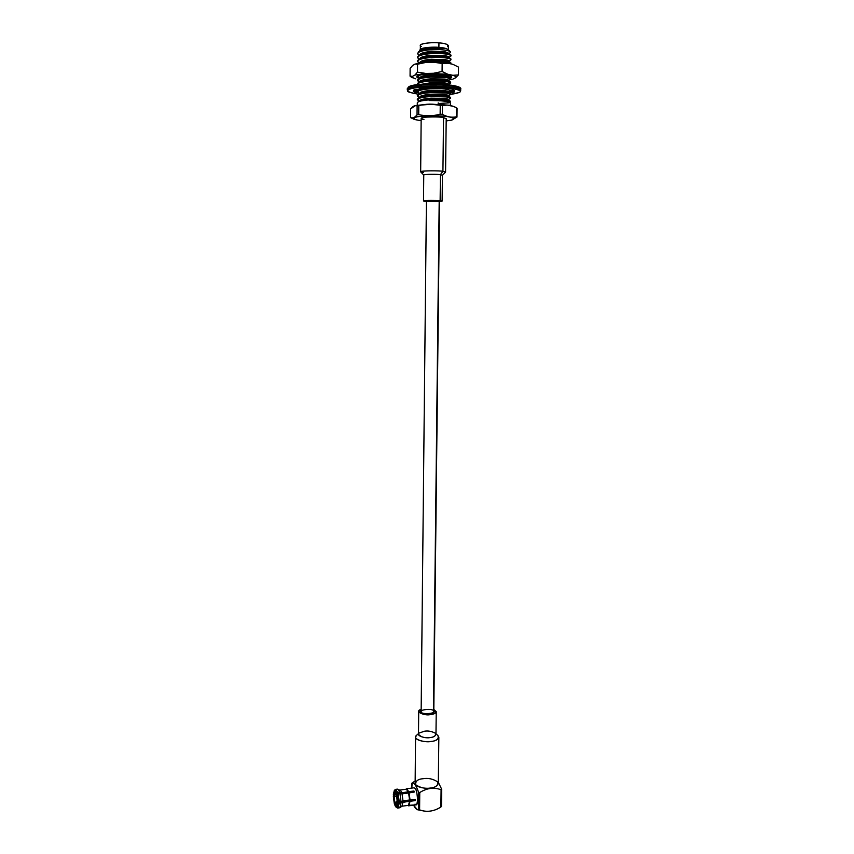 <?xml version="1.0" encoding="UTF-8"?>
<svg xmlns="http://www.w3.org/2000/svg" width="854" height="854" viewBox="0 0 854 854"><rect width="100%" height="100%" fill="white"/><g stroke="black" fill="none" stroke-linecap="round" stroke-linejoin="round"><path stroke-width="1.28" d="M407.902 805.503L414.126 804.991L408.511 805.333L409.557 801.169L402.981 802.045L401.946 806.208L408.511 805.333L401.946 806.208L402.981 802.045L401.028 802.845L399.832 807.724L401.946 806.208L399.832 807.724L401.028 802.845L399.245 803.08L398.049 807.959L399.832 807.724L398.049 807.959L399.245 803.08L397.985 802.888L396.918 807.297L398.049 807.959L396.918 807.297L397.708 802.472L396.918 807.297L398.039 802.205L414.83 799.472L397.708 802.472L399.245 803.08L409.557 801.169L408.938 805.685L409.557 801.169L415.257 800.593L415.268 799.419L409.568 799.995L408.607 793.003L402.042 793.857L402.992 800.86L409.568 799.995L402.992 800.86L402.042 793.857L399.928 793.43L401.038 801.66L402.992 800.86L401.038 801.66L399.928 793.43L398.156 793.665L399.256 801.895L401.038 801.66L399.256 801.895L398.156 793.665L397.003 794.284L397.996 801.703L399.256 801.895L397.996 801.703L397.003 794.284L397.996 801.703L397.003 794.284L399.928 793.43L408.607 793.003L410.059 800.113L408.607 793.003L414.243 792.042L413.934 791.007L413.699 791.914L412.418 792.277L400.75 793.601L413.763 792.106L413.934 791.007L408.297 791.978L406.333 789.213L399.939 790.035L406.333 789.213L408.297 791.978L401.732 792.832L400.761 790.708L398.487 789.897L399.629 792.405L401.732 792.832L408.735 791.69L406.632 788.765L408.735 791.69L413.934 791.007L414.243 792.042L409.045 792.715L410.059 800.113L415.268 799.419L415.257 800.593L410.048 801.287L408.938 805.685L414.126 804.991L407.945 805.546M396.16 807.308L397.74 808.097L396.16 807.308L397.74 808.097L399.672 807.745L396.768 807.521M395.327 791.754L394.794 791.316L395.327 791.754M395.68 791.925L394.794 791.316L396.555 793.857L397.847 792.629L399.629 792.405L398.487 789.897L400.761 790.708L401.732 792.832L397.847 792.629L395.626 789.374L397.847 792.629L396.704 793.249L394.665 790.313L396.555 793.857L395.68 791.925M448.233 49.553C446.119 48.315 443.002 47.578 438.892 47.365L444.977 48.539L439.234 48.326L440.066 49.617C445.703 50.012 449.129 50.717 450.336 51.752L449.834 53.012C451.83 51.464 448.563 50.333 440.066 49.617L439.234 48.326L423.274 50.076L439.693 49.585L423.274 50.076L439.234 48.326L444.977 48.539L438.892 47.365C434.611 46.863 422.645 47.226 420.584 49.265L419.762 50.087C421.353 48.795 425.185 47.963 431.259 47.568L439.02 47.728L431.259 47.568C423.093 48.166 419.175 49.372 419.495 51.197L419.762 50.087M448.478 49.81L448.521 45.657C447.133 44.088 443.941 43.159 438.945 42.892L438.892 47.365C443.888 47.632 447.09 48.529 448.467 50.076M450.592 77.575L451.083 76.625M451.115 76.646L450.464 77.981L451.296 77.084M418.716 78.056L417.136 76.294L418.716 78.056M417.627 75.963L417.072 76.337C416.261 76.903 416.955 77.586 419.165 78.387C416.581 77.372 416.069 76.561 417.627 75.963C419.197 74.608 426.402 74.031 439.234 74.234C450.133 75.547 453.912 76.839 450.602 78.109L451.168 76.7C449.439 75.184 443.269 74.298 432.636 74.042C423.605 74.373 418.609 75.013 417.627 75.963M421.139 711.478L421.449 712.193C420.905 714.157 434.803 714.328 433.8 711.617L439.543 201.096C440.643 200.562 425.879 200.412 426.424 200.818L421.139 711.478M433.48 710.88L439.191 201.245L433.48 710.88C437.888 713.25 421.716 715.011 421.449 712.193C417.158 709.823 433.17 708.094 433.48 710.88M449.748 79.796L452.012 79.369M415.727 78.814C413.058 78.045 412.002 77.212 412.557 76.337L410.069 76.177L412.557 76.337L414.905 75.067L425.858 73.455L417.489 72.131L414.905 75.067L417.489 72.131L425.858 73.455L447.699 74.223L442.073 71.49L433.629 73.252L442.073 71.49L447.699 74.223L452.855 75.301C455.417 76.113 456.324 76.945 455.566 77.821L458.406 74.938L452.855 75.301L458.406 74.938L458.513 67.092L452.994 64.349L447.827 63.207L442.158 63.516L442.073 71.49L442.158 63.516L447.827 63.207L452.994 64.349L458.513 67.092L458.406 74.938L455.566 77.821L452.994 79.059L455.566 77.821C456.324 76.945 455.417 76.113 452.855 75.301L433.629 73.252L425.858 73.455L414.905 75.067L412.557 76.337C412.002 77.212 413.058 78.045 415.727 78.814L411.767 77.415L415.727 78.814M445.937 62.94L435.54 62.225M433.736 62.203L442.158 63.516L433.736 62.203L425.965 62.417L417.553 64.199L417.489 72.131L417.553 64.199L424.502 62.513L433.736 62.203M414.991 64.114L417.553 64.199L414.991 64.114L412.642 65.459L410.123 68.395L410.069 76.177L410.123 68.395L412.642 65.459L414.991 64.114M448.286 99.939L444.731 98.402L430.928 98.199C425.591 98.562 421.993 99.235 420.147 100.217L419.453 101.231M419.474 101.21L420.147 100.217C421.993 99.235 425.591 98.562 430.928 98.199L444.731 98.402C447.709 98.808 448.798 99.256 448.008 99.779L444.731 99.043L430.928 98.829C425.74 99.181 422.175 99.833 420.253 100.783L420.136 100.847C421.993 99.865 425.591 99.203 430.928 98.829L444.731 99.043L448.062 99.811M448.297 99.608L450.079 98.605C451.072 97.975 449.844 97.409 446.386 96.918L430.501 96.577C424.363 96.961 420.221 97.708 418.097 98.808L418.214 100.793L419.197 101.37M419.325 101.295L417.328 99.747L418.097 98.808C420.221 97.708 424.363 96.961 430.501 96.577L446.386 96.918L450.453 98.199L449.546 98.829M450.464 97.548L446.386 96.256L430.512 95.915C424.363 96.31 420.232 97.057 418.108 98.157L417.414 99.427L418.225 98.093C420.414 97.025 424.513 96.288 430.512 95.915L446.386 96.256L450.111 97.142L450.453 98.199M448.094 95.958L444.774 95.178L430.971 94.954C425.804 95.306 422.26 95.968 420.307 96.929L420.168 97.004C422.025 96.011 425.623 95.328 430.971 94.954L444.774 95.178L448.072 95.947C448.841 95.424 447.742 94.954 444.785 94.548L430.971 94.324C425.634 94.698 422.036 95.381 420.179 96.374L419.495 97.388M448.339 96.096L444.785 94.548L430.971 94.324C425.634 94.698 422.036 95.381 420.179 96.374L419.506 97.377M448.339 95.797L450.111 94.794C451.136 94.143 449.909 93.566 446.428 93.043L430.544 92.691C424.395 93.086 420.264 93.844 418.14 94.965L418.279 97.004L419.197 97.548M419.325 97.484L417.36 95.926L418.14 94.965C420.264 93.844 424.395 93.086 430.544 92.691L446.428 93.043L450.506 94.367L449.588 95.018M450.506 93.716L446.439 92.392L430.544 92.029C424.406 92.424 420.264 93.193 418.14 94.314L417.446 95.595L418.289 94.228C420.499 93.139 424.587 92.413 430.544 92.029L446.439 92.392L450.143 93.289L450.506 94.367M448.126 92.115L444.817 91.314L431.003 91.079C425.879 91.431 422.335 92.093 420.371 93.065L420.211 93.161C422.057 92.147 425.666 91.453 431.003 91.079L444.817 91.314L448.126 92.115C448.873 91.57 447.763 91.1 444.827 90.684L431.014 90.449C425.666 90.823 422.068 91.517 420.211 92.531L419.527 93.534L420.211 92.531C422.068 91.517 425.666 90.823 431.014 90.449L444.827 90.684L448.382 92.264M448.382 91.965L450.133 90.983L450.165 90.097L450.549 90.535L449.631 91.197M445.799 89.083L442.468 88.784L445.799 89.083M419.314 93.652L417.392 92.083L418.172 91.111C420.296 89.98 424.427 89.2 430.587 88.805L441.593 88.731L430.587 88.805C424.427 89.2 420.296 89.98 418.172 91.111L418.343 93.203L419.207 93.716M445.799 88.432L443.866 88.229L445.799 88.432L445.788 89.254L449.524 90.15L452.908 89.841L454.702 90.823L450.741 90.812L450.602 91.848L454.541 91.922L452.492 92.84L454.541 91.922L450.602 91.848L450.752 90.033L450.741 90.812L454.702 90.823L452.908 89.841L449.524 90.15L445.788 89.254L445.799 88.421M436.213 87.962L431.964 88.069L436.213 87.962M425.644 88.592L418.172 90.46L417.478 91.762L418.353 90.364L425.644 88.592M424.31 88.005L422.314 88.474L424.31 88.005M448.19 84.397L444.913 83.575L431.089 83.318L424.641 84.076L431.089 83.318L444.913 83.575L448.19 84.397M448.478 84.567L444.913 82.945L431.089 82.678L421.406 84.29L431.089 82.678L444.913 82.945C447.827 83.372 448.937 83.873 448.254 84.429M448.478 84.311L450.186 83.35C451.328 82.635 450.122 81.995 446.567 81.429L430.662 81.013C424.502 81.429 420.36 82.23 418.236 83.404L417.51 84.685L418.236 83.404C420.36 82.23 424.502 81.429 430.662 81.013L446.567 81.429L450.645 82.859L449.727 83.553M450.645 82.859L450.656 82.197L446.578 80.767L430.672 80.361C424.513 80.767 420.371 81.568 418.246 82.753L417.531 84.087L418.481 82.614C420.755 81.493 424.822 80.746 430.672 80.361L446.578 80.767L450.218 81.706L450.453 82.528M420.478 81.504C422.442 80.479 425.986 79.796 431.121 79.422L444.955 79.7L448.222 80.532L444.955 79.7L431.121 79.422C426.093 79.785 422.57 80.457 420.563 81.45L420.307 81.6M448.521 80.714L444.966 79.07L431.131 78.792C425.783 79.176 422.175 79.902 420.317 80.97L419.624 81.973L420.317 80.97C422.175 79.902 425.783 79.176 431.131 78.792L444.966 79.07C447.848 79.507 448.969 80.02 448.307 80.586M448.521 80.479L450.207 79.529C451.392 78.792 450.186 78.13 446.61 77.543L430.704 77.116C424.545 77.543 420.392 78.344 418.268 79.55L419.218 82.197M419.282 82.165L417.489 80.564L418.268 79.55C420.392 78.344 424.545 77.543 430.704 77.116L446.61 77.543L450.688 79.006L449.78 79.732M450.688 79.006L450.698 78.355L446.621 76.892L430.704 76.454C424.545 76.881 420.403 77.693 418.279 78.888L417.563 80.244L418.545 78.728C420.841 77.607 424.897 76.849 430.704 76.454L446.621 76.892L450.25 77.842L450.517 78.685M420.339 77.746C422.207 76.668 425.815 75.931 431.163 75.536L444.998 75.825L448.254 76.668L444.998 75.825L431.163 75.536C426.167 75.889 422.655 76.572 420.627 77.575L420.542 77.629M448.563 76.86L445.009 75.195L431.174 74.896C425.815 75.291 422.207 76.027 420.349 77.106L419.666 78.109L420.349 77.106C422.207 76.027 425.815 75.291 431.174 74.896L445.009 75.195C447.88 75.643 449.001 76.155 448.371 76.743M419.282 78.322L417.521 76.721L418.396 75.622L419.229 78.355M421.417 46.436C415.492 43.896 432.967 41.867 438.945 42.892C446.044 43.34 448.884 44.611 447.453 46.703M420.349 49.66C420.798 47.397 434.334 46.767 438.892 47.365L438.945 42.892C434.291 42.252 420.296 42.999 420.371 45.358L420.339 49.511M419.901 50.973L420.595 50.002C422.42 48.817 425.975 48.005 431.259 47.568C425.975 48.005 422.42 48.817 420.595 50.002L419.901 50.973M420.99 50.375C423.082 49.297 426.562 48.571 431.441 48.198L444.977 48.539L431.441 48.198C426.669 48.561 423.221 49.265 421.097 50.322L420.99 50.375M417.787 53.247L419.036 51.453L423.274 50.076L418.513 51.774L417.723 53.578L418.503 52.436C420.638 51.101 424.801 50.194 430.971 49.745L440.066 49.617L430.971 49.745C424.801 50.194 420.638 51.101 418.503 52.436C417.328 53.279 417.489 54.165 418.994 55.072L417.723 53.578M419.869 54.869L420.552 53.877C422.42 52.692 426.039 51.891 431.409 51.475L445.276 51.859L448.852 53.279L445.276 51.859L431.409 51.475C426.039 51.891 422.42 52.692 420.552 53.877L419.869 54.869M420.926 54.282C422.997 53.204 426.488 52.478 431.398 52.115L445.276 52.489L448.425 53.396L445.276 52.489L431.398 52.115C426.594 52.468 423.136 53.172 421.022 54.229L420.926 54.282M448.798 57.421L450.346 56.556C451.766 55.681 450.613 54.902 446.888 54.197C442.543 53.482 437.227 53.311 430.939 53.663C424.758 54.112 420.606 54.998 418.471 56.321C417.296 57.143 417.457 58.008 418.93 58.894L417.691 57.442L418.471 56.321C420.606 54.998 424.758 54.112 430.939 53.663C437.227 53.311 442.543 53.482 446.888 54.197C449.524 54.667 450.891 55.232 450.976 55.873L450.987 55.222C450.901 54.571 449.535 54.005 446.898 53.535C442.553 52.82 437.227 52.649 430.939 53.001C424.769 53.45 420.616 54.336 418.481 55.659L417.755 57.111L418.962 55.361C421.364 54.176 425.356 53.396 430.939 53.001C437.227 52.649 442.553 52.82 446.898 53.535L450.389 54.539L450.837 55.542M450.976 55.873L450.058 56.695M448.798 57.517L445.233 55.756L431.366 55.382C426.007 55.798 422.388 56.588 420.52 57.762L419.837 58.745L420.52 57.762C422.388 56.588 426.007 55.798 431.366 55.382L445.233 55.756C448.019 56.236 449.161 56.802 448.66 57.442M420.862 58.179C422.922 57.111 426.424 56.396 431.366 56.022L445.222 56.385L448.393 57.282L445.222 56.385L431.366 56.022C426.53 56.385 423.061 57.09 420.958 58.125L420.862 58.179M448.756 61.264L450.325 60.388C451.702 59.545 450.538 58.777 446.845 58.093C442.5 57.399 437.184 57.229 430.896 57.581C424.726 58.029 420.574 58.894 418.439 60.196C417.275 61.008 417.414 61.851 418.866 62.726L417.659 61.307L418.439 60.196C420.574 58.894 424.726 58.029 430.896 57.581C437.184 57.229 442.5 57.399 446.845 58.093C449.482 58.563 450.848 59.107 450.933 59.737L450.933 59.086C450.848 58.446 449.492 57.901 446.856 57.431C442.5 56.738 437.184 56.567 430.907 56.919C424.726 57.367 420.574 58.243 418.439 59.545L417.723 60.976L418.887 59.268C421.278 58.093 425.281 57.314 430.907 56.919C437.184 56.567 442.5 56.738 446.856 57.431L450.368 58.435L450.784 59.406M450.933 59.737L450.015 60.549M448.756 61.392L445.19 59.652L431.323 59.289C425.965 59.705 422.356 60.485 420.488 61.637L419.794 62.62L420.488 61.637C422.356 60.485 425.965 59.705 431.323 59.289L445.19 59.652C447.987 60.122 449.129 60.677 448.606 61.307M420.798 62.075C422.837 61.018 426.349 60.303 431.323 59.929L445.18 60.282L448.371 61.168L445.18 60.282L431.323 59.929C426.456 60.292 422.976 60.986 420.894 62.022L420.798 62.075M450.88 63.602L450.784 63.858C451.19 63.153 449.855 62.523 446.791 61.99C442.457 61.317 437.141 61.146 430.854 61.499L421.748 62.78L430.854 61.499C437.141 61.146 442.457 61.317 446.791 61.99C449.439 62.449 450.795 62.982 450.88 63.602L450.891 62.94C450.805 62.321 449.439 61.787 446.802 61.328C442.457 60.655 437.141 60.485 430.864 60.837C425.175 61.221 421.15 62.011 418.791 63.185L418.823 63.175C421.193 62 425.207 61.221 430.864 60.837C437.141 60.485 442.457 60.655 446.802 61.328L450.346 62.321L450.731 63.271M417.307 102.747L418.161 101.957C420.339 100.889 424.438 100.174 430.469 99.79L446.343 100.121L450.079 100.996L450.165 101.701M438.177 102.896L438.166 103.537L448.531 102.886M449.866 102.512L450.058 102.416C451.008 101.797 449.77 101.252 446.332 100.772L429.21 100.526C442.148 100.441 449.193 101.359 450.357 103.313M450.378 103.238C448.916 101.327 441.849 100.42 429.21 100.526L446.332 100.772L450.41 102.032L449.855 102.501M450.41 102.032L450.41 101.38L446.343 100.121L430.469 99.79C424.331 100.185 420.2 100.921 418.076 102L417.659 102.288M442.415 105.416L447.368 105.095L454.243 106.611L456.676 107.967C452.012 105.32 447.261 104.476 442.415 105.416L440.248 105.288L442.415 105.416L442.308 114.329L442.415 105.416M445.254 104.935L440.269 104.508M410.635 108.885L415.471 105.586L431.142 104.231L440.248 105.288C433.095 103.612 425.943 103.761 418.791 105.725L417.115 105.928C414.937 105.138 412.77 106.12 410.635 108.885L410.56 117.596L410.635 108.885M420.616 120.617L414.489 119.507L420.766 120.627M410.56 117.596C412.663 118.471 414.82 117.542 417.04 114.799L417.115 105.928L417.04 114.799L418.716 114.607L418.791 105.725L418.716 114.607C425.804 116.283 432.946 116.144 440.141 114.201L440.248 105.288L440.141 114.201L442.308 114.329C447.09 116.945 451.841 117.756 456.559 116.752L456.676 107.967L456.975 117.073L457.082 108.298L456.975 117.073L451.755 120.158L456.559 116.752C451.841 117.756 447.09 116.945 442.308 114.329L440.141 114.201C432.946 116.144 425.804 116.283 418.716 114.607L417.04 114.799C414.852 117.5 412.706 118.45 410.625 117.649L410.56 117.596M421.139 120.606C413.133 119.667 411.809 118.396 417.168 116.784C425.879 115.749 433.533 115.482 440.141 115.984C449.097 116.037 461.886 119.357 446.183 120.873C461.886 119.357 449.097 116.037 440.141 115.984C433.533 115.482 425.879 115.749 417.168 116.784C411.809 118.396 413.133 119.667 421.139 120.606M423.947 119.571C419.741 118.952 420.371 118.151 425.826 117.158C434.462 116.742 440.376 116.891 443.546 117.628C441.902 116.603 420.52 116.528 421.161 118.45L420.67 171.814C420.029 170.522 441.283 170.651 442.927 171.334L445.574 172.081L446.204 118.717L443.546 117.628L442.927 171.334L443.546 117.628M423.445 172.572L420.67 171.814M423.797 175.113C422.122 174.152 439.073 174.131 440.429 174.686L442.383 175.305M442.425 175.262L445.51 172.188L442.927 171.334L440.429 174.686L442.927 171.334C441.123 170.576 418.449 170.597 420.734 171.932L423.755 175.07M442.126 201.117L442.425 175.23L440.429 174.686L440.13 200.711L442.126 201.117L439.532 201.533C442.724 201.202 442.927 200.925 440.13 200.711L440.429 174.686C439.18 174.184 423.274 174.099 423.755 175.038L423.509 200.925C423.029 200.21 438.892 200.327 440.13 200.711L426.989 200.466C422.933 200.807 422.452 201.106 425.57 201.352L423.509 200.925M439.191 201.245C438.817 201.8 421.844 201.234 426.424 200.818C426.744 200.252 443.909 200.818 439.191 201.245M396.555 796.494L394.228 796.803C394.185 799.984 394.847 802.386 396.213 803.998L397.046 800.924C397.089 797.721 396.427 795.33 395.06 793.718L394.228 796.803L396.555 796.494M397.366 801.383C397.996 795.362 393.363 788.701 393.907 796.344C393.278 802.258 397.9 809.09 397.366 801.383L396.341 805.151C394.676 803.176 393.865 800.241 393.907 796.344L394.932 792.565C396.608 794.53 397.42 797.465 397.366 801.383L397.366 801.383M394.228 796.803C393.779 790.558 397.558 796.013 397.046 800.924C397.484 807.201 393.705 801.639 394.228 796.803M397.484 794.028L396.555 793.857L397.484 794.028M399.234 789.854L397.718 789.192M395.626 789.374L397.398 789.149L395.573 789.384L394.794 791.316L395.658 789.374M395.605 791.829L394.516 792.886L395.018 791.904L394.356 790.462L395.455 789.512L394.356 790.462L393.31 794.871L394.292 790.526L393.577 795.266L394.484 791.466L395.605 791.829M394.27 803.379L393.299 796.035L394.27 803.379L393.299 796.035L394.27 803.379L394.975 803.646M396.875 805.856L395.872 804.959L396.875 805.856L396.469 806.422L396.875 805.856M394.708 803.817L396.469 806.422L394.708 803.817L395.583 806.688L394.569 804.415L395.071 803.582M396.608 807.425L396.469 806.422L396.608 807.425M393.929 795.682L393.299 796.035M408.618 805.824L416.111 804.82C418.876 805.482 416.901 788.274 415.183 788.477L414.137 787.804L406.632 788.765L411.799 788.103M418.396 809.475L419.026 809.752M441.475 806.475L440.835 807.041C436.01 810.179 430.864 811.599 425.388 811.279L417.296 809.677L413.603 805.151C415.247 808.45 416.848 809.934 418.396 809.592L419.602 809.88C426.765 812.453 433.853 811.492 440.877 806.998L441.475 806.475L441.689 789.235L441.475 806.475M412.482 782.702L415.161 781.026M412.066 783.022L411.863 783.193C414.115 782.648 416.346 785.669 418.567 792.256L419.762 792.533C426.883 788.039 433.992 787.11 441.091 789.747L441.689 789.235L441.091 789.747L440.877 806.998L441.091 789.747C433.992 787.11 426.883 788.039 419.762 792.533L419.602 809.88L419.762 792.533L418.567 792.256L418.396 809.592L418.567 792.256C416.346 785.669 414.115 782.648 411.863 783.193L411.82 788.093L412.14 782.958M415.183 788.477C416.346 789.662 417.147 793.398 417.595 799.707C417.051 804.66 416.197 806.123 415.033 804.094M441.689 789.235L438.315 782.371M423.168 778.699C428.1 777.813 432.946 778.88 437.707 781.912C438.198 785.541 435.743 787.58 430.341 788.029C425.271 788.936 420.381 787.836 415.674 784.741C415.354 781.122 417.852 779.104 423.168 778.699M437.888 735.518L438.849 737.322C437.558 739.82 434.889 741.208 430.843 741.453C427.363 742.297 415.663 741.016 415.556 737.077L416.56 735.294M415.556 737.077L415.14 783.246C415.247 787.569 426.872 788.947 430.341 788.029C434.355 787.751 437.013 786.235 438.305 783.492L438.849 737.322M424.545 731.205C428.025 730.618 431.601 731.27 435.294 733.18C436.106 735.774 434.323 737.237 429.957 737.568C426.701 738.625 415.418 736.137 419.197 733.01L424.545 731.205M418.503 733.618L416.506 735.337C411.425 739.532 426.488 742.895 430.843 741.453C436.672 741.005 439.041 739.041 437.931 735.561L435.978 733.799M433.821 709.439L436.234 711.649C435.252 713.432 433.245 714.414 430.213 714.584C425.111 715.246 421.278 714.2 418.706 711.467L421.161 709.311C413.507 711.628 425.538 716.111 430.213 714.584C435.935 713.987 437.141 712.268 433.821 709.439M418.706 711.467L418.492 734.301C421.054 737.173 424.876 738.262 429.957 737.568C432.989 737.376 434.996 736.351 435.978 734.483L436.234 711.649M452.503 91.88L452.492 92.84L448.905 92.563L449.247 91.485L449.236 92.467L452.492 92.84L452.503 91.88M409.215 89.563C405.469 90.834 408.511 92.381 418.311 94.218C408.511 92.381 405.469 90.834 409.215 89.563C411.585 87.62 422.623 86.83 442.308 87.193C458.449 89.147 463.818 90.983 458.395 92.691C463.818 90.983 458.449 89.147 442.308 87.193C422.623 86.83 411.585 87.62 409.215 89.563L408.458 88.699C410.08 87.161 418.844 86.233 434.771 85.934C452.204 86.777 460.84 88.304 460.69 90.513C460.84 88.304 452.204 86.777 434.771 85.934C418.844 86.233 410.08 87.161 408.458 88.699L408.468 87.396L407.283 88.656L408.468 87.396L408.458 88.699L407.273 89.958L408.458 88.699L409.215 89.563M450.496 94.431L458.395 92.691L450.496 94.431M417.403 92.232L415.322 92.424L413.347 91.463L417.286 91.474L417.243 90.439L413.272 90.353L415.151 89.414L418.513 89.798L422.314 88.987L419.186 88.549L424.289 87.994L425.73 88.624L437.28 87.791L436.202 88.41L448.948 88.88L436.202 88.41L436.213 87.759L436.202 88.41L437.28 87.791L425.73 88.624L424.289 87.994L419.186 88.549L422.314 88.987L418.513 89.798L415.151 89.414L413.272 90.353L417.243 90.439L417.286 91.474L417.307 89.659L417.286 91.474L413.347 91.463L415.322 92.424L415.332 91.463L415.322 92.424L417.403 92.232M431.964 87.706L431.953 88.368L431.964 87.706M450.624 90.054L450.602 91.848L450.624 90.054M417.243 89.659L417.243 90.439L417.243 89.659M459.879 88.133C458.972 85.944 450.197 84.535 433.554 83.895C418.834 84.268 410.731 85.186 409.237 86.628L408.863 86.713C416.603 81.888 463.797 83.82 460.701 89.222C460.861 86.991 452.225 85.453 434.782 84.61C418.855 84.909 410.091 85.848 408.468 87.396C410.091 85.848 418.855 84.909 434.782 84.61C452.225 85.453 460.861 86.991 460.701 89.222L460.69 90.513C459.623 91.207 463.605 92.285 450.485 94.452M420.371 93.065L418.289 94.228C403.056 91.421 409.045 90.94 407.273 89.958L407.283 88.656L408.885 86.702M408.532 89.99L407.582 89.318M448.211 49.543L450.336 51.752M410.24 76.358L411.767 77.415M446.45 62.993L435.07 62.214M424.16 62.545L416.015 63.74M417.328 99.747L417.328 99.096M448.051 95.936L450.111 97.142M420.307 96.929L418.225 98.093M417.36 95.926L417.36 95.274M448.083 92.083L450.143 93.289M417.392 92.083L417.392 91.431M420.115 89.371L418.353 90.364M417.457 84.407L417.467 83.756M448.169 80.511L450.218 81.706M420.563 81.45L418.481 82.614M417.489 80.564L417.499 79.913M448.201 76.636L450.25 77.842M420.627 77.575L418.545 78.728M417.521 76.721L417.531 76.07M421.097 50.322L419.036 51.453M448.852 53.567L449.834 53.012M448.361 53.354L450.389 54.539M421.022 54.229L418.962 55.361M417.691 57.442L417.691 56.78M448.329 57.25L450.368 58.435M420.958 58.125L418.887 59.268M417.659 61.307L417.659 60.645M448.307 61.136L450.346 62.321M420.894 62.022L418.823 63.175M448.019 99.779L450.079 100.996M420.253 100.783L418.161 101.957M417.275 105.234L417.296 102.8M450.368 105.597L450.389 103.153M447.005 105.053L432.434 104.231M454.339 106.643L456.975 108.18M415.471 105.586L426.285 104.359M446.183 120.937L451.787 120.158M410.667 117.692L414.5 119.517M396.352 805.151L397.398 805.012M394.932 792.565L395.978 792.437M395.188 789.608L394.292 790.526M425.153 811.268L417.339 809.699"/></g></svg>
